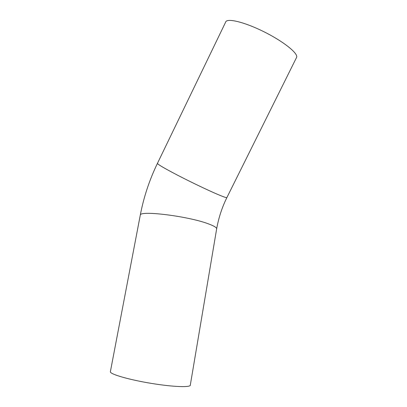 <?xml version="1.0" encoding="UTF-8"?>
<svg xmlns="http://www.w3.org/2000/svg" width="407" height="407" viewBox="0 0 407 407"><rect width="100%" height="100%" fill="white"/><g stroke="black" fill="none" stroke-linecap="round" stroke-linejoin="round"><path stroke-width="0.61" d="M140.212 215.512L140.298 215.049C140.252 210.246 188.37 216.244 208.206 223.779C214.438 226.068 217.231 227.879 216.595 229.217L190.328 384.966C191.265 387.571 173.672 387.057 151.521 383.419C129.37 379.812 110.389 374.318 110.348 371.83L110.424 371.438M296.362 57.855L296.657 57.265C298.173 53.225 283.114 41.193 263.507 31.532C243.915 21.815 226.536 17.816 225.631 22.156L157.463 163.324C157.234 164.123 164.138 168.183 178.174 175.509C191.539 182.417 208.17 190.359 217.786 194.444C223.29 196.774 226.312 197.833 226.862 197.624C222.024 207.468 218.635 217.826 216.687 228.698M226.928 197.492L296.657 57.265M157.463 163.324C149.45 179.879 143.732 197.115 140.298 215.049L110.348 371.83"/></g></svg>
